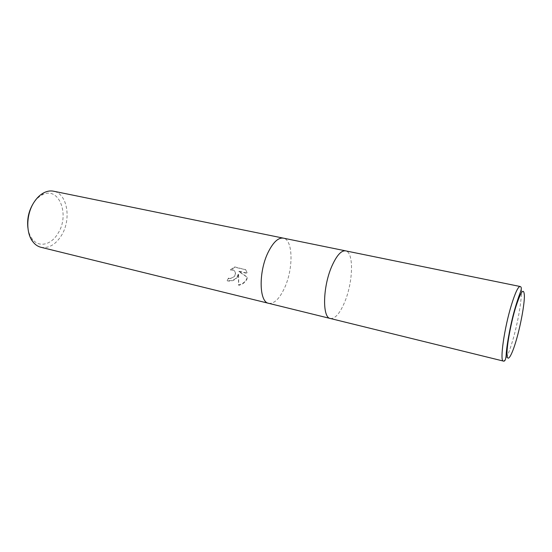 <?xml version="1.0" encoding="UTF-8"?>
<svg xmlns="http://www.w3.org/2000/svg" width="552" height="552" viewBox="0 0 552 552"><rect width="100%" height="100%" fill="white"/><g stroke="black" fill="none" stroke-linecap="round" stroke-linejoin="round"><path stroke-width="0.41" stroke-dasharray="2.76 2.07" d="M268.679 303.324C274.178 303.938 279.45 298.846 284.508 288.04C293.533 268.858 293.181 239.52 283.293 238.126M330.4 318.511C335.119 318.904 339.873 313.446 344.655 302.137C353.156 282.127 354.046 252.064 345.628 250.856M237.532 277.028L238.623 273.495L238.74 285.308C242.549 284.418 245.267 282.389 246.903 279.222L247.489 277.463L238.685 271.439L247.468 273.468L245.64 269.707L234.862 267.244L230.536 270.073C233.71 269.7 235.38 271.025 235.552 274.047L234.635 276.345L230.929 278.505L228.728 278.443L227.224 280.858C231.385 281.672 234.821 280.395 237.532 277.028M40.91 247.275C48.666 248.607 55.462 244.75 61.293 235.711C71.663 219.703 67.53 193.476 53.53 191.199M268.624 303.31C274.13 303.979 279.429 298.894 284.508 288.04C293.512 268.907 293.195 239.637 283.355 238.14M27.917 227.948C28.545 232.213 29.898 235.78 31.968 238.65C38.502 247.993 51.115 245.095 57.829 233.62C70.352 214.963 58.864 185.099 41.752 195.16C38.543 196.926 35.714 199.7 33.265 203.474M245.461 269.355L247.289 273.13L238.505 271.101L247.317 277.132C246.123 281.223 243.204 283.832 238.554 284.963L238.423 273.564C236.842 279.015 233.041 281.334 227.031 280.519L228.542 278.111L230.743 278.173C233.392 277.594 234.938 276.11 235.373 273.716C235.2 270.687 233.524 269.362 230.35 269.735L234.676 266.892L245.64 269.707M238.554 284.963L238.74 285.308M234.676 266.892L234.862 267.244M330.351 318.497C335.085 318.952 339.853 313.495 344.655 302.137C353.176 282.079 354.046 251.94 345.573 250.849M503.341 361.063C505.522 360.808 508.537 354.274 512.401 341.46C519.232 318.87 523.924 286.619 520.122 286.502M41.752 195.16L43.525 192.938M31.968 238.65L32.616 241.417"/><path stroke-width="0.83" d="M283.355 238.14L283.293 238.126C278.222 237.463 273.143 242.252 268.058 252.485C258.426 272.019 259.102 302.192 268.624 303.31L268.679 303.324M345.628 250.856L345.573 250.849C341.226 250.346 336.651 255.466 331.849 266.202C322.748 286.702 322.161 317.773 330.351 318.497L330.4 318.511M53.53 191.199C50.273 190.55 46.934 191.13 43.525 192.938C39.951 194.897 36.805 197.982 34.072 202.184C26.303 213.879 25.702 232.502 32.616 241.417C34.921 244.515 37.688 246.468 40.91 247.275L268.624 303.31C259.102 302.192 258.426 272.019 268.058 252.485C273.143 242.252 278.222 237.463 283.293 238.126L53.53 191.199M33.265 203.474C28.676 211.036 26.896 219.199 27.917 227.948M283.293 238.126L345.573 250.849C341.226 250.346 336.651 255.466 331.849 266.202C322.748 286.702 322.161 317.773 330.351 318.497L268.624 303.31M511.476 304.814C504.238 328.136 499.553 361.601 503.341 361.063L503.341 361.063C505.052 361.677 506.018 359.097 506.26 353.314C506.991 343.323 510.869 322.313 515.409 307.084C518.569 296.5 520.336 292.546 520.819 290.869C521.626 288.323 521.392 286.861 520.122 286.502L520.122 286.502C518.155 286.516 515.271 292.622 511.476 304.814M515.575 307.657C510.724 323.727 506.632 346.332 507.019 354.543C507.336 363.002 511.676 355.923 516.141 340.639C520.605 325.459 524.4 305.063 524.4 295.934C523.917 287.075 520.971 290.98 515.575 307.657M345.573 250.849L520.122 286.502M330.351 318.497L503.341 361.063"/></g></svg>
